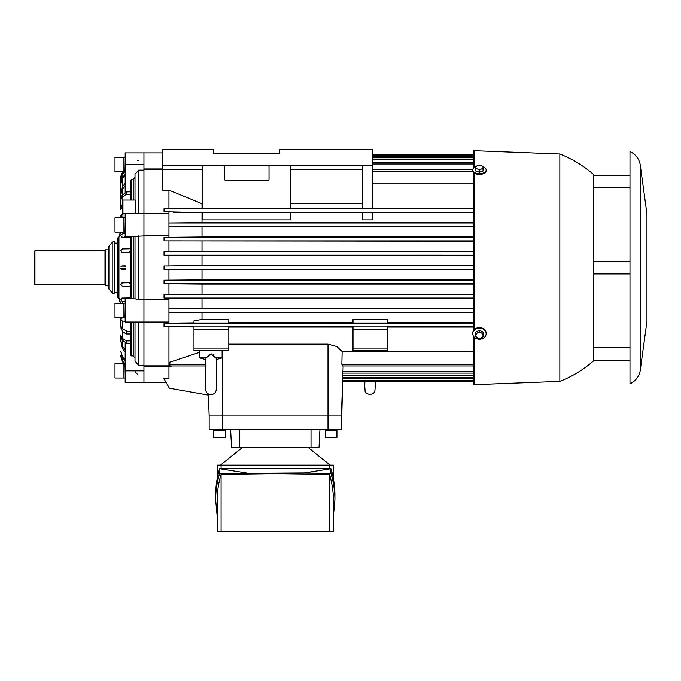 <?xml version="1.0" encoding="UTF-8"?>
<svg xmlns="http://www.w3.org/2000/svg" width="681" height="681" viewBox="0 0 681 681"><rect width="100%" height="100%" fill="white"/><g stroke="black" fill="none" stroke-linecap="round" stroke-linejoin="round"><path stroke-width="1.02" d="M216.311 359.559L222.117 357.925L216.149 357.925L216.311 358.436L210.948 353.924L205.594 358.444M210.948 353.924L211.987 354.018M213.085 354.324L213.936 354.741M205.594 359.559L199.78 357.925L205.747 357.925M329.476 531.248L329.476 474.351C332.056 482.863 333.349 491.401 333.349 499.965L333.349 531.248L217.205 531.248L217.205 499.965C217.213 491.401 218.507 482.863 221.078 474.351L221.078 531.248M329.476 474.351L275.277 473.627L221.078 474.351M329.476 468.707L329.476 465.132L333.349 465.132L333.349 478.547M217.205 478.547L217.205 465.132L329.476 465.132M333.349 516.624L334.916 499.965C334.907 491.103 333.588 482.267 330.949 473.465L304.305 472.903L219.605 473.465C216.967 482.267 215.647 491.103 215.639 499.965L217.205 516.624M215.639 499.965L215.639 495.215C215.647 486.353 216.967 477.517 219.605 468.707L330.949 468.707C333.588 477.517 334.907 486.353 334.916 495.215L334.916 499.965M246.258 472.903L219.605 468.707L219.605 473.465M304.305 472.903L330.949 468.707L330.949 473.465M221.078 465.132L221.078 468.707M242.666 447.264L220.406 465.132M330.149 465.132L307.889 447.264M336.925 430.383L336.925 437.525L325.314 437.525L325.314 430.383L336.925 430.383M336.925 429.396L336.567 430.383L325.314 430.188L325.314 429.396M225.249 430.383L225.249 437.525L213.63 437.525L213.63 430.383L225.249 430.383M225.249 429.396L224.892 430.383L213.63 430.188L213.63 429.396M231.54 447.264L230.604 429.396L231.54 447.264L319.014 447.264L319.951 429.396L319.014 447.264M168.956 226.484L202.019 226.901L202.019 236.954L168.956 237.286L168.956 235.907L143.946 235.907L143.946 365.246L138.584 365.246L138.584 322.036L143.946 322.036L143.946 382.475L143.946 366.421L168.956 366.421L168.956 378.627L163.866 378.627L169.407 388.23L208.437 395.108L208.395 393.993L209.161 415.997L327.995 415.997L209.161 415.997L209.161 429.396L341.394 429.396L341.394 415.997L327.995 415.997L327.995 429.396M473.176 351.515L342.143 351.515L336.823 346.561L327.995 344.152L327.995 415.997L341.394 415.997L343.139 365.961L341.394 429.396M640.251 370.43L646.95 321.287L646.95 214.081L640.251 164.938L640.251 370.43A17.868 17.868 0 0 1 629.976 383.829L629.976 360.155L593.347 360.155M593.347 175.213L629.976 175.213L629.976 151.54A17.868 17.868 0 0 1 640.251 164.938M629.976 151.54L629.976 383.829M593.347 347.65L629.976 347.65L629.976 273.941L593.347 273.941M593.347 187.718L629.976 187.718L629.976 261.427L593.347 261.427M479.433 165.279L481.22 165.594A3.575 2 0 0 0 477.645 165.594L479.433 165.279M483.008 166.428L483.008 167.322A3.575 2 0 0 0 481.22 165.594L483.008 166.428M483.008 168.735L481.22 169.05A3.575 2 0 0 0 483.008 167.322L483.008 171.067L479.433 172.216L479.433 169.892L477.645 169.05A3.575 2 0 0 0 481.22 169.05L479.433 169.892M477.645 169.05L475.857 168.735L475.857 167.322A3.575 2 0 0 0 477.645 169.05M475.857 167.322L475.857 166.428L477.645 165.594A3.575 2 0 0 0 475.857 167.322M479.433 172.216L475.857 171.067L475.857 168.735M479.433 331.783L481.22 332.813A3.575 2.962 180 0 0 477.645 332.813L479.433 331.783L479.433 330.208L475.857 331.919L475.857 333.494L477.645 332.813A3.575 2.962 180 0 0 475.857 335.384A3.575 2.962 180 0 0 477.645 337.946A3.575 2.962 180 0 0 481.22 337.946A3.575 2.962 180 0 0 483.008 335.384A3.575 2.962 180 0 0 481.22 332.813L483.008 333.494L483.008 336.916L479.433 338.627L475.857 336.916L475.857 333.494M479.433 330.208L483.008 331.919L483.008 333.494M475.857 166.743A6.699 3.746 0 0 0 472.733 169.909L472.733 170.65A6.699 3.746 0 0 0 479.433 174.404A6.699 3.746 0 0 0 486.132 170.65L486.132 169.909A6.699 3.746 0 0 0 483.008 166.743M472.733 169.909A6.699 3.746 0 0 0 479.433 173.664A6.699 3.746 0 0 0 486.132 169.909M486.132 333.137L486.132 333.63A6.699 5.559 180 0 0 479.433 328.08A6.699 5.559 180 0 0 472.733 333.63L472.733 333.137A6.699 5.559 180 0 1 479.433 327.578A6.699 5.559 180 0 1 486.132 333.137M472.733 333.63A6.699 5.559 180 0 0 479.433 339.189A6.699 5.559 180 0 0 486.132 333.63M473.176 335.631L473.176 384.722L559.842 381.377L559.842 153.991A113.914 113.914 0 0 1 593.347 174.319L593.347 361.049A113.914 113.914 0 0 1 559.842 381.377M559.842 153.991L473.176 150.646L473.176 168.565M474.061 150.646L474.061 167.671M474.061 172.897L474.061 329.808M474.061 336.959L474.061 384.722M473.176 171.995L473.176 331.136M108.917 249.816L105.529 249.816L105.529 285.552L108.917 285.552M34.944 284.658L34.05 283.764L34.05 251.604L34.944 250.71L34.944 284.658L104.993 284.658L105.529 285.194M112.791 293.596L114.731 293.596L114.731 241.772L112.791 241.772L108.917 246.386L108.917 288.982L112.791 293.596L112.791 241.772M123.933 160.154L123.933 157.362L114.995 157.362L114.995 171.655L123.933 171.655L123.933 160.154M125.185 171.655L124.18 171.655L123.933 157.72M123.933 225.879L123.933 217.801L114.995 217.801L114.995 232.093L123.933 232.093L123.933 225.879M125.185 232.093L124.18 232.093L123.933 218.158M123.933 316.095L123.933 303.275L114.995 303.275L114.995 317.567L123.933 317.567L123.933 316.095M125.185 317.567L124.18 317.567L123.933 303.632M123.933 378.015L123.933 363.714L114.995 363.714L114.995 378.015L123.933 378.015M123.933 377.657L124.18 363.714L125.185 363.714M121.031 206.811L120.716 178.337A10.717 10.717 0 0 1 123.057 171.655L120.716 178.337L122.469 172.48L120.716 179.971L122.469 174.327L124.912 171.655M120.324 232.093L118.928 237.311L117.141 238.205L117.141 297.171L118.928 298.065L120.324 303.275M114.731 292.251L117.141 292.251M117.141 243.117L114.731 243.117M125.185 213.4L122.946 213.4L122.946 200.069L135.213 200.069L135.213 213.332L125.185 213.332L125.185 236.562L135.008 236.562L135.008 298.814L135.008 285.552L135.008 298.806L125.185 298.806L125.185 322.036L130.539 322.036L130.539 354.878L131.433 355.925L133.221 355.925L135.008 358.019L135.008 322.036L135.008 358.019M135.008 200.069L135.008 174.234L135.008 200.069M139.247 213.332C133.723 213.332 133.723 213.332 139.247 213.332C133.723 213.332 133.723 213.332 139.247 213.332M122.946 362.369L122.946 363.714M130.539 284.437L128.896 282.76L125.176 282.828M125.176 252.54L128.896 252.608L130.539 250.931M118.928 237.311L118.928 298.065M125.159 269.514L125.151 268.391L120.86 268.391A1.788 1.788 0 0 0 122.469 269.472L125.159 269.514M125.151 266.986L125.159 265.854L122.469 265.896A1.788 1.788 0 0 0 120.86 266.986L125.151 266.986M126.632 237.38L122.946 237.311L126.632 237.38M122.946 213.4L122.946 217.801M122.946 232.093L122.946 233.728M122.946 203.44L122.486 203.9L122.486 196.954L126.266 194.477L130.539 194.477M122.946 214.072L120.716 215.868L122.946 217.656L122.469 217.801M122.486 203.9L120.716 209.425L122.946 206.147M162.708 168.948L143.946 168.948L143.946 152.893L143.946 213.332L143.946 170.122L138.584 170.122L135.008 174.234L135.008 177.349L133.221 179.444L131.433 179.444L130.539 180.491L130.539 200.069M131.603 322.036C130.216 322.036 130.216 322.036 131.603 322.036C130.216 322.036 130.216 322.036 131.603 322.036M131.603 236.562C130.241 236.562 130.241 236.562 131.603 236.562M130.539 237.448L127.934 237.405L128.794 236.562L130.539 236.562L130.539 298.806L128.794 298.806L127.934 297.963L130.539 297.92M131.603 298.806C130.241 298.806 130.241 298.806 131.603 298.806M131.433 355.925L131.433 322.036L133.221 322.036L130.539 322.036M131.433 236.562L133.221 236.562L133.221 298.806L131.433 298.806L131.433 236.562L143.946 235.89L143.946 213.332L135.213 213.332M132.889 322.036C135.655 322.036 135.655 322.036 132.889 322.036M132.88 298.806C135.613 298.806 135.613 298.806 132.88 298.806C135.613 298.806 135.613 298.806 132.88 298.806M132.88 236.562C135.613 236.562 135.613 236.562 132.88 236.562C135.613 236.562 135.613 236.562 132.88 236.562M135.008 249.816L135.008 236.562L135.008 249.816M138.584 365.246L135.008 361.134L135.008 322.036L143.946 322.036L125.185 322.036M139.247 322.036C133.723 322.036 133.723 322.036 139.247 322.036C133.723 322.036 133.723 322.036 139.247 322.036M137.358 299.402L135.025 298.806M137.707 374.644L135.025 371.596M137.741 160.716L138.558 160.622M136.277 299.223L137.043 299.368M125.185 213.332L143.946 213.332L143.946 299.461L138.584 299.478L138.584 235.89M118.034 238.205L118.034 297.171M122.469 282.87L120.716 284.658L122.469 286.446L130.539 286.59M129.356 282.751L121.976 282.879M128.896 282.76L130.539 282.734M120.716 209.058L120.75 208.573M130.539 191.855L126.743 191.897L126.266 194.477M127.338 191.701L121.976 195.217M125.185 152.893L143.946 152.893L125.185 152.893L125.185 192.578M125.185 183.334L122.469 186.662L120.716 194.902L122.469 188.986L122.469 194.621L120.716 199.95L122.486 196.954M122.469 188.986L125.185 185.615M125.185 174.438L122.469 177.435L120.716 184.33L122.469 178.72L125.185 175.715M124.912 363.714L122.469 361.041L120.716 355.405L122.469 361.688L124.172 363.731M121.49 359.738L120.716 355.465M125.185 359.653L122.469 356.648L120.716 351.038L122.469 357.934L125.185 360.93M125.185 342.79L125.185 382.475L143.946 382.475L125.185 382.475M130.539 340.892L126.266 340.892L122.486 338.423L122.486 331.468L126.266 333.945L130.539 333.945M120.75 326.795L120.716 326.31M125.185 349.753L122.469 346.382L120.716 340.466L122.469 348.706L125.185 352.043M130.539 343.513L126.743 343.471L126.266 340.892M121.976 340.151L127.338 343.667M122.486 338.423L120.716 335.418L122.469 340.747L122.469 346.382M122.469 317.567L125.185 317.669L122.469 317.721L120.716 319.508L121.031 328.557M124.172 171.646L122.469 173.681M126.266 333.945L126.743 331.358L130.539 331.315M127.338 331.545L121.976 328.157M121.065 300.908L120.716 303.275M120.895 318.725L120.716 319.508L122.469 321.287L122.469 328.744L120.716 325.944L122.486 331.468M124.7 298.806L129.381 298.806M121.303 320.836L125.185 321.338M122.469 298.065L120.716 299.844L122.469 301.632L125.185 301.683M128.36 297.963L122.01 298.074M120.716 317.567L121.133 320.649M122.469 317.721L121.984 317.789M130.539 252.634L128.896 252.608M121.976 252.489L129.356 252.617M130.539 248.778L122.469 248.923L120.716 250.71L122.469 252.498M120.716 232.093L121.056 234.468M122.01 237.303L128.36 237.414M129.381 236.562L124.7 236.562M122.469 206.624L122.469 214.081L121.303 214.532M121.133 214.719L120.716 217.801M121.984 217.579L122.469 217.648M125.185 233.685L122.469 233.736L120.716 235.524L122.469 237.311M130.539 236.562L125.21 236.562M168.956 322.036L168.956 299.461L143.946 299.461L143.946 322.036L168.956 322.036L168.956 323.492L473.176 323.075M168.956 235.907L168.956 211.876L202.019 212.6L202.019 222.636L168.956 222.985M168.956 237.286L164.044 237.286L164.044 240.853L168.956 240.853L168.956 251.595L164.044 251.595L164.044 255.162L168.956 255.162L168.956 265.948L164.044 265.948L164.044 269.421L168.956 269.421L168.956 280.206L473.176 280.197M168.956 240.853L473.176 241.193M202.019 241.193L202.019 251.272L168.956 251.595M473.176 251.272L202.019 251.272M473.176 255.179L168.956 255.162L473.176 255.486M202.019 255.486L202.019 265.599L170.327 265.896L473.176 265.896M473.176 265.599L202.019 265.599M199.78 352.273L169.85 362.198L169.85 364.241L205.594 364.241M168.956 323.492L164.044 323.492L164.044 326.65L193.974 326.965M168.956 326.676L168.956 365.859L143.946 365.859M171.859 365.961L168.956 366.846M213.63 153.327L279.746 153.327L213.63 153.327L213.63 149.752L162.708 149.752L162.708 190.178L168.956 190.178L202.019 203.721L202.019 208.309L164.044 208.692L164.044 211.876L168.956 211.876M168.956 190.178L168.956 208.692M473.176 312.358L168.956 312.358L202.019 312.741L202.019 319.44L193.974 320.828L193.974 322.99L228.816 322.99L228.816 319.44L202.019 319.44M193.974 322.854L173.17 323.075M168.956 269.421L202.019 269.77L202.019 279.882L164.044 280.206L164.044 283.764L168.956 283.781L168.956 294.515L164.044 294.515L164.044 298.057L202.019 298.414L202.019 308.467L170.982 308.782L473.176 308.782M168.956 298.082L168.956 299.461M168.956 308.893L170.982 308.782M168.956 283.781L202.019 284.096L202.019 294.175L169.85 294.49L473.176 294.49M168.956 294.515L169.85 294.49M143.946 169.509L162.708 169.509M202.912 208.309L202.019 208.309M202.019 203.721L202.912 203.721M290.464 203.721L362.386 203.721M362.386 208.309L290.464 208.309M473.176 222.636L202.019 222.636M372.66 183.853L473.176 183.853M473.176 208.309L372.66 208.309M372.66 212.6L473.176 212.6M362.386 219.878L372.66 219.878L372.66 212.336L362.386 212.336L362.386 219.878M290.464 212.6L362.386 212.6M202.912 219.878L290.464 219.878L290.464 212.336L202.912 212.336L202.912 219.878M202.019 212.6L202.912 212.6M473.176 236.954L202.019 236.954M202.019 226.901L473.176 226.901M327.995 344.152L228.816 344.152M202.019 312.741L473.176 312.741M353.005 322.768L228.816 322.768M387.855 319.44L353.005 319.44L353.005 322.99L387.855 322.99L387.855 319.44M473.176 322.768L387.855 322.768M387.855 327.059L473.176 327.059M228.816 327.059L353.005 327.059M202.019 298.414L473.176 298.414M473.176 308.467L202.019 308.467M202.019 269.77L473.176 269.77M473.176 279.882L202.019 279.882M202.019 284.096L473.176 284.096M473.176 294.175L202.019 294.175M168.956 265.948L170.327 265.896M164.044 251.604L473.176 251.604M162.708 165.832L202.912 165.832L202.912 208.795L290.464 208.795L290.464 165.832L225.249 165.832A0.894 0.894 0 0 0 224.355 166.726L224.355 179.231A0.894 0.894 0 0 0 225.249 180.124L268.135 180.124A0.894 0.894 0 0 0 269.021 179.231L269.021 166.726A0.894 0.894 0 0 0 268.135 165.832M205.594 365.961L169.85 365.961L169.85 364.241M209.161 415.997L208.437 395.108M168.956 366.421L168.956 365.859M279.746 153.327L279.746 149.752L372.66 149.752L372.66 208.795L362.386 208.795L362.386 165.832L290.464 165.832M193.974 326.054L228.816 326.054L228.816 329.332L193.974 329.332L193.974 326.054M353.005 326.054L387.855 326.054L387.855 350.775L353.005 350.775L353.005 326.054M353.005 348.987L387.855 348.987M353.005 329.332L387.855 329.332M473.176 365.961L342.466 365.961L341.853 364.241L342.143 351.515M202.912 165.832L225.249 165.832M362.386 165.832L372.66 165.832M164.044 326.676L193.974 326.65M228.816 348.987L228.816 350.775L193.974 350.775L193.974 348.987L228.816 348.987L228.816 329.332M193.974 348.987L193.974 329.332M239.542 429.396L239.542 447.264M311.013 429.396L311.013 447.264M222.568 350.775L222.568 429.396M34.944 250.71L104.993 250.71L104.993 284.658M122.469 232.093L122.469 233.736M131.433 179.444L131.433 200.069M133.221 322.036L133.221 355.925M133.221 179.444L133.221 200.069M138.584 170.122L138.584 213.332M143.946 164.504L125.185 164.504M122.469 196.971L122.469 203.917M122.469 178.72L122.469 186.662M143.946 370.864L125.185 370.864M122.469 331.451L122.469 338.406M122.469 174.327L122.469 177.435M122.469 301.632L122.469 303.275M122.469 357.934L122.469 361.041M143.946 299.691L168.956 299.691M143.946 235.677L168.956 235.677M170.327 269.472L473.176 269.472M290.464 169.407L362.386 169.407M342.798 375.852L473.176 375.852M164.044 283.764L473.176 283.764M372.66 156.834L473.176 156.834M342.705 378.534L473.176 378.534M164.044 298.057L473.176 298.057M169.85 240.878L473.176 240.878M164.044 237.311L473.176 237.311M168.956 223.01L473.176 223.01M372.66 159.516L473.176 159.516M372.66 163.985L473.176 163.985M372.66 208.718L473.176 208.718M372.66 171.127L472.784 171.127M228.816 326.65L353.005 326.65M387.855 326.65L473.176 326.65M341.853 364.241L473.176 364.241M162.708 169.407L202.912 169.407M164.044 208.718L202.912 208.718M290.464 208.718L362.386 208.718M173.17 212.293L473.176 212.293M342.952 371.383L473.176 371.383M170.982 226.586L473.176 226.586M216.311 358.436L216.311 389.285C215.996 392.537 214.209 394.325 210.948 394.639C207.696 394.325 205.909 392.537 205.594 389.285L205.594 358.436M222.117 357.925L222.117 350.775M199.78 357.925L199.78 350.775M375.597 381.156L374.848 391.549L373.409 393.414L369.987 394.639L366.565 393.414L365.118 391.549L364.378 381.156M364.871 381.156L364.701 388.502M104.993 250.71L105.529 250.174M125.185 157.362L124.18 157.362M125.185 217.801L124.18 217.801M125.185 303.275L124.18 303.275M125.185 378.015L124.18 378.015M120.716 340.466L120.716 335.418M120.716 194.902L120.716 209.425M120.716 199.95L120.716 179.971M120.716 319.508L120.716 325.944M143.946 382.475L166.087 382.475M143.946 213.332L168.956 213.332M143.946 152.893L162.708 152.893L143.946 152.893M372.66 155.115L473.176 155.115M372.66 162.257L473.176 162.257M372.66 169.407L472.793 169.407M342.611 381.156L473.176 381.156M342.645 380.262L473.176 380.262M342.739 377.58L473.176 377.58M372.66 157.788L473.176 157.788M372.66 154.221L473.176 154.221M342.892 373.111L473.176 373.111"/></g></svg>
